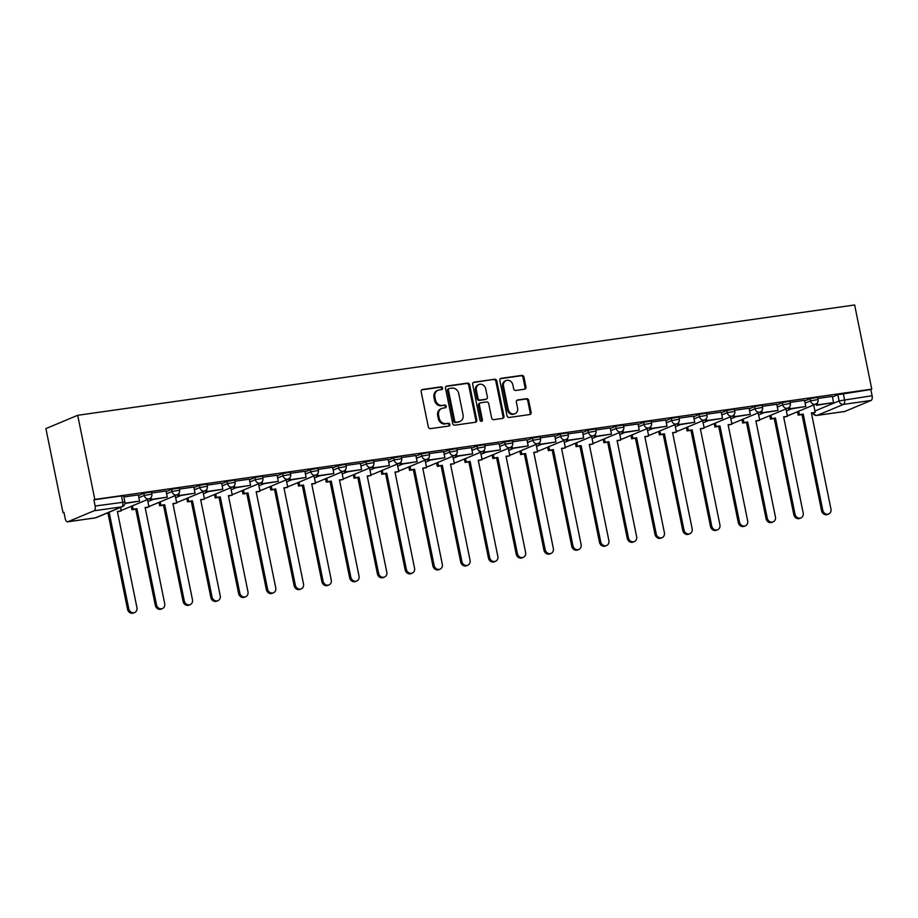 <?xml version="1.0" encoding="UTF-8"?>
<svg xmlns="http://www.w3.org/2000/svg" width="918" height="918" viewBox="0 0 918 918"><rect width="100%" height="100%" fill="white"/><g stroke="black" fill="none" stroke-linecap="round" stroke-linejoin="round"><path stroke-width="1.38" d="M442.556 388.05A1.411 1.228 67.3 0 0 441.053 386.857L422.498 389.484A2.008 1.756 67.3 0 0 421.155 391.699L428.316 426.927A2.008 1.756 67.3 0 0 430.462 428.637L449.028 426.009A1.411 1.228 67.3 0 0 448.466 423.267L446.068 423.6A6.426 5.6 67.3 0 1 439.206 418.138L438.597 415.2A6.426 5.6 67.3 0 1 441.707 408.476A6.426 5.6 67.3 0 1 442.924 408.143L445.322 407.799A1.411 1.228 67.3 0 0 444.76 405.056L442.361 405.4A6.426 5.6 67.3 0 1 435.499 399.927L434.902 396.989A6.426 5.6 67.3 0 1 438.012 390.265A6.426 5.6 67.3 0 1 439.217 389.932L441.615 389.599A1.411 1.228 67.3 0 0 442.556 388.05M441.34 389.634A1.411 1.228 67.3 0 0 440.135 387.247L421.695 389.863M448.753 426.044A1.411 1.228 67.3 0 0 447.536 423.646L446.068 423.6M445.046 407.844A1.411 1.228 67.3 0 0 443.83 405.446L442.361 405.4M524.614 389.198A2.008 1.756 67.3 0 0 525.957 386.983L523.948 377.103A2.008 1.756 67.3 0 0 521.803 375.393L501.194 378.319A2.008 1.756 67.3 0 0 499.84 380.522L507.011 415.762A2.008 1.756 67.3 0 0 509.157 417.472L529.766 414.546A2.008 1.756 67.3 0 0 531.12 412.331L528.688 400.397A2.008 1.756 67.3 0 0 526.542 398.687L517.718 399.938A2.008 1.756 67.3 0 0 516.375 402.141L517.58 408.062A5.37 4.682 67.3 0 1 514.975 413.685A5.37 4.682 67.3 0 1 508.228 409.394L503.512 386.191A5.37 4.682 67.3 0 1 506.105 380.568A5.37 4.682 67.3 0 1 512.852 384.871L513.644 388.739A2.008 1.756 67.3 0 0 515.79 390.448L524.614 389.198M871.767 389.14L94.818 499.438L77.697 415.292L854.647 304.983L871.767 389.14L870.838 389.53L872.1 395.715A4.097 1.962 81.9 0 1 871.056 400.477L844.824 411.448A4.097 1.962 81.9 0 1 844.583 411.516A4.097 1.962 81.9 0 1 844.342 411.516M469.626 384.814A2.008 1.756 67.3 0 0 467.48 383.104L446.871 386.03A2.008 1.756 67.3 0 0 445.517 388.234L452.689 423.473A2.008 1.756 67.3 0 0 454.835 425.183L475.444 422.257A2.008 1.756 67.3 0 0 476.786 420.042L469.626 384.814L468.696 385.204A2.008 1.756 67.3 0 0 466.551 383.494L446.068 386.398M474.032 382.175L494.641 379.249A2.008 1.756 67.3 0 1 496.787 380.959L503.948 416.187A2.008 1.756 67.3 0 1 502.605 418.401L493.781 419.652A2.008 1.756 67.3 0 1 491.635 417.942L488.732 403.656A2.008 1.756 67.3 0 0 486.586 401.946L480.734 402.772A2.008 1.756 67.3 0 0 479.391 404.976L482.409 419.859A1.411 1.228 67.3 0 1 479.965 420.203L472.678 384.378A2.008 1.756 67.3 0 1 474.032 382.175L473.309 382.473M832.419 397.001L837.847 394.729L839.109 400.902L872.1 395.715M67.875 521.745L95.461 517.832L121.692 506.862L94.106 510.775L67.875 521.745A4.097 1.962 -98.1 0 1 67.634 521.814A4.097 1.962 -98.1 0 1 65.201 518.532L63.95 512.359L63.021 512.737L63.996 512.6M63.021 512.737L45.9 428.591L77.697 415.292M94.106 510.775A4.097 1.962 -98.1 0 0 95.151 506.013L124.894 502.054L123.632 495.869L121.474 495.915L122.737 502.1A4.097 1.962 -98.1 0 1 121.692 506.862A4.097 3.569 67.3 0 0 122.461 506.644A4.097 4.097 0 0 0 124.894 502.054M94.818 499.438L93.9 499.828L95.151 506.013M125.066 503.477L139.525 501.09L138.366 494.905L123.861 496.959M166.032 490.992L151.619 493.023M177.713 494.504L178.012 495.961L195.052 493.207L193.882 487.022L179.377 489.076M205.471 490.568L205.77 492.025L222.81 489.271L221.64 483.075L207.135 485.14M249.317 479.173L234.905 481.193M277.075 475.226L262.663 477.257M288.757 478.737L289.055 480.206L306.096 477.452L304.925 471.255L290.421 473.309M316.515 474.801L316.813 476.258L333.854 473.504L332.683 467.308L318.179 469.373M360.361 463.406L345.948 465.426M372.031 466.918L372.329 468.375L389.381 465.621L388.211 459.425L373.706 461.49M415.888 455.523L401.464 457.543M443.646 451.587L429.222 453.607M455.317 455.099L455.615 456.556L472.655 453.802L471.485 447.605L456.992 449.671M483.075 451.151L483.373 452.608L500.425 449.866L499.254 443.669L484.75 445.723M526.932 439.756L512.508 441.787M538.602 443.268L538.9 444.725L555.941 441.983L554.77 435.786L540.266 437.84M566.36 439.332L566.658 440.789L583.699 438.035L582.528 431.839L568.035 433.904M610.206 427.937L595.793 429.957M621.888 431.449L622.186 432.906L639.226 430.152L638.056 423.955L623.551 426.021M649.646 427.501L649.944 428.97L666.984 426.216L665.814 420.019L651.31 422.073M693.492 416.118L679.079 418.138M721.25 412.171L706.837 414.19M732.931 415.682L733.218 417.139L750.27 414.385L749.099 408.2L734.595 410.254M776.777 404.287L762.353 406.318M804.535 400.351L790.111 402.371M804.65 400.936L810.089 398.664L810.537 400.856L818.099 399.537L817.651 397.345L810.089 398.664M776.892 404.884L782.32 402.612L782.767 404.804L790.341 403.484L789.893 401.281L782.32 402.612M749.134 408.82L754.562 406.548L755.009 408.739L762.583 407.42L762.135 405.228L754.562 406.548M721.376 412.756L726.804 410.495L727.251 412.687L734.825 411.367L734.377 409.164L726.804 410.495M693.606 416.703L699.046 414.431L699.493 416.623L707.055 415.303L706.608 413.111L699.046 414.431M665.848 420.639L671.276 418.367L671.724 420.57L679.297 419.239L678.85 417.047L671.276 418.367M638.09 424.586L643.518 422.314L643.966 424.506L651.539 423.187L651.091 420.995L643.518 422.314M610.332 428.522L615.76 426.25L616.207 428.454L623.781 427.122L623.333 424.931L615.76 426.25M582.563 432.47L588.002 430.198L588.449 432.389L596.011 431.07L595.575 428.878L588.002 430.198M554.805 436.406L560.232 434.134L560.68 436.325L568.253 435.006L567.806 432.814L560.232 434.134M527.047 440.353L532.474 438.081L532.922 440.273L540.495 438.953L540.048 436.761L532.474 438.081M499.289 444.289L504.716 442.017L505.164 444.209L512.737 442.889L512.29 440.697L504.716 442.017M471.531 448.236L476.958 445.964L477.406 448.156L484.968 446.836L484.532 444.633L476.958 445.964M443.761 452.172L449.2 449.9L449.636 452.092L457.21 450.772L456.762 448.581L449.2 449.9M416.003 456.108L421.431 453.848L421.878 456.039L429.452 454.72L429.004 452.517L421.431 453.848M388.245 460.056L393.673 457.784L394.12 459.975L401.694 458.656L401.246 456.464L393.673 457.784M360.487 463.992L365.915 461.72L366.362 463.923L373.924 462.592L373.488 460.4L365.915 461.72M332.718 467.939L338.157 465.667L338.593 467.859L346.166 466.539L345.719 464.347L338.157 465.667M304.96 471.875L310.387 469.603L310.835 471.795L318.408 470.475L317.961 468.283L310.387 469.603M277.202 475.822L282.629 473.55L283.077 475.742L290.65 474.422L290.203 472.231L282.629 473.55M249.444 479.758L254.871 477.486L255.319 479.678L262.892 478.358L262.445 476.167L254.871 477.486M221.674 483.706L227.113 481.434L227.549 483.625L235.123 482.306L234.675 480.103L227.113 481.434M193.916 487.642L199.344 485.37L199.791 487.561L207.365 486.242L206.917 484.05L199.344 485.37M166.158 491.578L171.586 489.317L172.033 491.509L179.607 490.189L179.159 487.986L171.586 489.317M138.4 495.525L143.828 493.253L144.275 495.445L151.849 494.125L151.401 491.933L143.828 493.253M816.205 403.863L816.504 405.32L833.544 402.566L832.385 396.369L817.881 398.435M870.838 389.53L837.847 394.729M93.9 499.828L121.474 495.915M438.012 390.265L437.083 390.655A6.426 5.6 67.3 0 0 433.973 397.379L434.902 396.989M441.432 405.79A6.426 5.6 67.3 0 1 434.57 400.317L433.973 397.379M441.707 408.476L440.789 408.854A6.426 5.6 67.3 0 0 437.679 415.59L438.597 415.2M445.138 423.99A6.426 5.6 67.3 0 1 438.276 418.516L437.679 415.59M475.317 422.269A2.008 1.756 67.3 0 0 475.868 420.433L468.696 385.204M449.35 388.498A1.411 1.228 67.3 0 0 448.397 390.047L454.697 420.972A1.411 1.228 67.3 0 0 456.2 422.165L458.725 421.81A6.426 5.6 67.3 0 0 459.929 421.477A6.426 5.6 67.3 0 0 463.039 414.752L458.748 393.604A6.426 5.6 67.3 0 0 451.874 388.142L449.35 388.498M448.42 388.888A1.411 1.228 67.3 0 0 447.479 390.425L448.397 390.047M459.929 421.477L459.011 421.867A6.426 5.6 67.3 0 1 457.795 422.2L455.271 422.555A1.411 1.228 67.3 0 1 453.767 421.362L447.479 390.425M473.229 382.542L494.641 379.249M502.479 418.413A2.008 1.756 67.3 0 0 503.03 416.577L495.858 381.349A2.008 1.756 67.3 0 0 493.712 379.639M479.804 403.163A2.008 1.756 67.3 0 0 478.462 405.366L481.491 420.237L482.409 419.859M481.227 421.408A1.411 1.228 67.3 0 0 481.491 420.237M485.714 388.819A5.37 4.682 67.3 0 0 478.966 384.527A5.37 4.682 67.3 0 0 476.373 390.15L478.037 398.32A2.008 1.756 67.3 0 0 480.183 400.03L486.024 399.204A2.008 1.756 67.3 0 0 487.378 397.001L485.714 388.819M478.966 384.527L478.037 384.917A5.37 4.682 67.3 0 0 475.444 390.54L476.373 390.15M486.402 399.101L485.484 399.491A2.008 1.756 67.3 0 1 485.106 399.594L479.253 400.42A2.008 1.756 67.3 0 1 477.108 398.71L475.444 390.54M506.105 380.568L505.187 380.959A5.37 4.682 67.3 0 0 502.582 386.581L503.512 386.191M514.975 413.685L514.046 414.075A5.37 4.682 67.3 0 1 507.298 409.784L502.582 386.581M529.64 414.557A2.008 1.756 67.3 0 0 530.191 412.721L527.758 400.787A2.008 1.756 67.3 0 0 525.612 399.078L516.914 400.305M524.488 389.209A2.008 1.756 67.3 0 0 525.027 387.373L523.019 377.493A2.008 1.756 67.3 0 0 520.873 375.783L500.39 378.686M134.659 612.513L133.454 613.017A4.705 4.097 -112.7 0 1 127.545 609.254L128.75 608.749A4.705 4.097 67.3 0 0 134.659 612.513A4.705 4.097 67.3 0 0 136.931 607.59L117.378 511.464L121.21 510.924L120.499 507.47M121.21 510.924L117.447 511.785M127.545 609.254L107.991 513.128L106.431 513.357M139.525 501.09L124.963 503.167M128.75 608.749L109.196 512.623L107.635 512.852M109.196 512.623L107.991 513.128M162.417 608.565L161.212 609.07A4.705 4.097 -112.7 0 1 155.303 605.306L156.508 604.801A4.705 4.097 67.3 0 0 162.417 608.565A4.705 4.097 67.3 0 0 164.701 603.642L145.136 507.528L148.968 506.977L147.454 499.541M148.968 506.977L145.205 507.849M155.303 605.306L135.749 509.192L131.928 509.731L133.133 509.226L132.433 505.818M131.228 506.323L131.928 509.731M149.944 498.451L150.242 499.908L167.294 497.154L151.447 499.403L151.057 497.464M167.294 497.154L166.032 490.969M150.242 499.908L151.447 499.403M156.508 604.801L136.954 508.687L133.133 509.226M136.954 508.687L135.749 509.192M190.187 604.629L188.982 605.134A4.705 4.097 -112.7 0 1 183.072 601.37L184.277 600.865A4.705 4.097 67.3 0 0 190.187 604.629A4.705 4.097 67.3 0 0 192.459 599.706L172.905 503.58L176.726 503.041L175.212 495.594M176.726 503.041L172.963 503.902M183.072 601.37L163.507 505.244L159.686 505.795L160.891 505.29L160.191 501.882M158.986 502.387L159.686 505.795M195.052 493.207L179.217 495.456L178.815 493.517M178.012 495.961L179.217 495.456M184.277 600.865L164.712 504.739L160.891 505.29M164.712 504.739L163.507 505.244M217.945 600.682L216.74 601.187A4.705 4.097 -112.7 0 1 210.83 597.423L212.035 596.918A4.705 4.097 67.3 0 0 217.945 600.682A4.705 4.097 67.3 0 0 220.217 595.759L200.663 499.644L204.484 499.094L202.97 491.658M204.484 499.094L200.732 499.966M210.83 597.423L191.277 501.308L187.444 501.848L188.649 501.343L187.96 497.935M186.756 498.44L187.444 501.848M222.81 489.271L206.975 491.52L206.584 489.581M205.77 492.025L206.975 491.52M212.035 596.918L192.482 500.803L188.649 501.343M192.482 500.803L191.277 501.308M245.703 596.746L244.498 597.251A4.705 4.097 -112.7 0 1 238.588 593.487L239.793 592.982A4.705 4.097 67.3 0 0 245.703 596.746A4.705 4.097 67.3 0 0 247.975 591.823L228.421 495.697L232.254 495.158L230.739 487.71M232.254 495.158L228.49 496.018M238.588 593.487L219.035 497.361L215.202 497.912L216.407 497.407L215.719 493.999M214.514 494.504L215.202 497.912M233.229 486.62L233.528 488.078L250.568 485.335L234.733 487.584L234.342 485.645M250.568 485.335L249.317 479.15M233.528 488.078L234.733 487.584M239.793 592.982L220.24 496.868L216.407 497.407M220.24 496.868L219.035 497.361M273.461 592.798L272.256 593.303A4.705 4.097 -112.7 0 1 266.346 589.551L267.551 589.046A4.705 4.097 67.3 0 0 273.461 592.798A4.705 4.097 67.3 0 0 275.744 587.876L256.179 491.761L260.012 491.21L258.497 483.775M260.012 491.21L256.248 492.082M266.346 589.551L246.793 493.425L242.972 493.964L244.177 493.459L243.477 490.051M242.272 490.556L242.972 493.964M260.987 482.684L261.286 484.142L278.338 481.388L262.491 483.637L262.1 481.698M278.338 481.388L277.075 475.203M261.286 484.142L262.491 483.637M267.551 589.046L247.998 492.92L244.177 493.459M247.998 492.92L246.793 493.425M301.23 588.863L300.014 589.367A4.705 4.097 -112.7 0 1 294.104 585.604L295.321 585.099A4.705 4.097 67.3 0 0 301.23 588.863A4.705 4.097 67.3 0 0 303.502 583.94L283.949 487.814L287.77 487.274L286.255 479.827M287.77 487.274L284.006 488.146M294.104 585.604L274.551 489.489L270.73 490.028L271.935 489.524L271.235 486.115M270.03 486.62L270.73 490.028M306.096 477.452L290.26 479.701L289.858 477.762M289.055 480.206L290.26 479.701M295.321 585.099L275.756 488.984L271.935 489.524M275.756 488.984L274.551 489.489M328.988 584.927L327.783 585.432A4.705 4.097 -112.7 0 1 321.874 581.668L323.079 581.163A4.705 4.097 67.3 0 0 328.988 584.927A4.705 4.097 67.3 0 0 331.26 579.992L311.707 483.878L315.528 483.338L314.013 475.891M315.528 483.338L311.776 484.199M321.874 581.668L302.32 485.542L298.488 486.081L299.693 485.588L299.004 482.168M297.799 482.673L298.488 486.081M333.854 473.504L318.018 475.754L317.617 473.814M316.813 476.258L318.018 475.754M323.079 581.163L303.525 485.037L299.693 485.588M303.525 485.037L302.32 485.542M356.746 580.979L355.541 581.484A4.705 4.097 -112.7 0 1 349.632 577.72L350.837 577.215A4.705 4.097 67.3 0 0 356.746 580.979A4.705 4.097 67.3 0 0 359.018 576.056L339.465 479.93L343.298 479.391L341.783 471.955M343.298 479.391L339.534 480.263M349.632 577.72L330.078 481.606L326.246 482.145L327.451 481.64L326.762 478.232M325.557 478.737L326.246 482.145M344.273 470.854L344.571 472.322L361.612 469.568L345.776 471.818L345.386 469.878M361.612 469.568L360.361 463.383M344.571 472.322L345.776 471.818M350.837 577.215L331.283 481.101L327.451 481.64M331.283 481.101L330.078 481.606M384.504 577.043L383.299 577.548A4.705 4.097 -112.7 0 1 377.39 573.784L378.595 573.28A4.705 4.097 67.3 0 0 384.504 577.043A4.705 4.097 67.3 0 0 386.788 572.109L367.223 475.994L371.056 475.455L369.541 468.008M371.056 475.455L367.292 476.316M377.39 573.784L357.836 477.658L354.015 478.209L355.22 477.704L354.52 474.285M353.315 474.79L354.015 478.209M389.381 465.621L373.534 467.87L373.144 465.931M372.329 468.375L373.534 467.87M378.595 573.28L359.041 477.153L355.22 477.704M359.041 477.153L357.836 477.658M412.262 573.096L411.057 573.601A4.705 4.097 -112.7 0 1 405.148 569.837L406.353 569.332A4.705 4.097 67.3 0 0 412.262 573.096A4.705 4.097 67.3 0 0 414.546 568.173L394.992 472.059L398.814 471.508L397.299 464.072M398.814 471.508L395.05 472.38M405.148 569.837L385.594 473.722L381.773 474.262L382.978 473.757L382.278 470.349M381.073 470.854L381.773 474.262M399.8 462.97L400.099 464.439L417.139 461.685L401.304 463.934L400.902 461.995M417.139 461.685L415.877 455.5M400.099 464.439L401.304 463.934M406.353 569.332L386.799 473.218L382.978 473.757M386.799 473.218L385.594 473.722M440.032 569.16L438.827 569.665A4.705 4.097 -112.7 0 1 432.917 565.901L434.122 565.396A4.705 4.097 67.3 0 0 440.032 569.16A4.705 4.097 67.3 0 0 442.304 564.237L422.75 468.111L426.572 467.572L425.057 460.125M426.572 467.572L422.819 468.432M432.917 565.901L413.352 469.775L409.531 470.326L410.736 469.821L410.048 466.413M408.843 466.906L409.531 470.326M427.559 459.034L427.857 460.492L444.897 457.738L429.062 459.987L428.66 458.048M444.897 457.738L443.635 451.564M427.857 460.492L429.062 459.987M434.122 565.396L414.569 469.27L410.736 469.821M414.569 469.27L413.352 469.775M467.79 565.213L466.585 565.717A4.705 4.097 -112.7 0 1 460.675 561.954L461.88 561.449A4.705 4.097 67.3 0 0 467.79 565.213A4.705 4.097 67.3 0 0 470.062 560.29L450.509 464.175L454.341 463.624L452.826 456.189M454.341 463.624L450.577 464.497M460.675 561.954L441.122 465.839L437.289 466.378L438.494 465.874L437.806 462.465M436.601 462.97L437.289 466.378M472.655 453.802L456.82 456.051L456.43 454.112M455.615 456.556L456.82 456.051M461.88 561.449L442.327 465.334L438.494 465.874M442.327 465.334L441.122 465.839M495.548 561.277L494.343 561.782A4.705 4.097 -112.7 0 1 488.433 558.018L489.638 557.513A4.705 4.097 67.3 0 0 495.548 561.277A4.705 4.097 67.3 0 0 497.831 556.354L478.267 460.228L482.099 459.689L480.584 452.241M482.099 459.689L478.335 460.549M488.433 558.018L468.88 461.892L465.059 462.442L466.264 461.938L465.564 458.53M464.359 459.034L465.059 462.442M500.425 449.866L484.578 452.104L484.188 450.164M483.373 452.608L484.578 452.104M489.638 557.513L470.085 461.387L466.264 461.938M470.085 461.387L468.88 461.892M523.306 557.329L522.101 557.834A4.705 4.097 -112.7 0 1 516.191 554.07L517.396 553.577A4.705 4.097 67.3 0 0 523.306 557.329A4.705 4.097 67.3 0 0 525.589 552.406L506.036 456.292L509.857 455.741L508.342 448.305M509.857 455.741L506.093 456.613M516.191 554.07L496.638 457.956L492.817 458.495L494.022 457.99L493.322 454.582M492.117 455.087L492.817 458.495M510.844 447.215L511.142 448.673L528.183 445.918L512.347 448.168L511.946 446.228M528.183 445.918L526.921 439.733M511.142 448.673L512.347 448.168M517.396 553.577L497.843 457.451L494.022 457.99M497.843 457.451L496.638 457.956M551.075 553.393L549.871 553.898A4.705 4.097 -112.7 0 1 543.961 550.134L545.166 549.63A4.705 4.097 67.3 0 0 551.075 553.393A4.705 4.097 67.3 0 0 553.347 548.471L533.794 452.344L537.615 451.805L536.101 444.358M537.615 451.805L533.863 452.677M543.961 550.134L524.396 454.02L520.575 454.559L521.78 454.054L521.091 450.646M519.886 451.151L520.575 454.559M555.941 441.983L540.105 444.232L539.704 442.292M538.9 444.725L540.105 444.232M545.166 549.63L525.601 453.515L521.78 454.054M525.601 453.515L524.396 454.02M578.833 549.457L577.629 549.951A4.705 4.097 -112.7 0 1 571.719 546.199L572.924 545.694A4.705 4.097 67.3 0 0 578.833 549.457A4.705 4.097 67.3 0 0 581.105 544.523L561.552 448.409L565.385 447.869L563.87 440.422M565.385 447.869L561.621 448.73M571.719 546.199L552.166 450.072L548.333 450.612L549.538 450.107L548.849 446.699M547.644 447.204L548.333 450.612M583.699 438.035L567.863 440.284L567.473 438.345M566.658 440.789L567.863 440.284M572.924 545.694L553.37 449.568L549.538 450.107M553.37 449.568L552.166 450.072M606.591 545.51L605.387 546.015A4.705 4.097 -112.7 0 1 599.477 542.251L600.682 541.746A4.705 4.097 67.3 0 0 606.591 545.51A4.705 4.097 67.3 0 0 608.875 540.587L589.31 444.461L593.143 443.922L591.628 436.475M593.143 443.922L589.379 444.794M599.477 542.251L579.924 446.137L576.102 446.676L577.307 446.171L576.607 442.763M575.402 443.268L576.102 446.676M594.118 435.384L594.416 436.853L611.468 434.099L595.621 436.348L595.231 434.409M611.468 434.099L610.206 427.914M594.416 436.853L595.621 436.348M600.682 541.746L581.128 445.632L577.307 446.171M581.128 445.632L579.924 446.137M634.349 541.574L633.145 542.079A4.705 4.097 -112.7 0 1 627.235 538.315L628.44 537.81A4.705 4.097 67.3 0 0 634.349 541.574A4.705 4.097 67.3 0 0 636.633 536.64L617.08 440.525L620.901 439.986L619.386 432.539M620.901 439.986L617.137 440.847M627.235 538.315L607.682 442.189L603.86 442.728L605.065 442.235L604.365 438.815M603.16 439.32L603.86 442.728M639.226 430.152L623.391 432.401L622.989 430.462M622.186 432.906L623.391 432.401M628.44 537.81L608.886 441.684L605.065 442.235M608.886 441.684L607.682 442.189M662.119 537.627L660.914 538.132A4.705 4.097 -112.7 0 1 655.004 534.368L656.209 533.863A4.705 4.097 67.3 0 0 662.119 537.627A4.705 4.097 67.3 0 0 664.391 532.704L644.838 436.589L648.659 436.039L647.144 428.603M648.659 436.039L644.906 436.911M655.004 534.368L635.44 438.253L631.618 438.793L632.823 438.288L632.135 434.88M630.93 435.384L631.618 438.793M666.984 426.216L651.149 428.465L650.747 426.526M649.944 428.97L651.149 428.465M656.209 533.863L636.644 437.748L632.823 438.288M636.644 437.748L635.44 438.253M689.877 533.691L688.672 534.196A4.705 4.097 -112.7 0 1 682.762 530.432L683.967 529.927A4.705 4.097 67.3 0 0 689.877 533.691A4.705 4.097 67.3 0 0 692.149 528.768L672.596 432.642L676.417 432.103L674.914 424.655M676.417 432.103L672.664 432.963M682.762 530.432L663.209 434.306L659.376 434.857L660.581 434.352L659.893 430.932M658.688 431.437L659.376 434.857M677.404 423.565L677.702 425.023L694.742 422.269L678.907 424.518L678.517 422.578M694.742 422.269L693.492 416.095M677.702 425.023L678.907 424.518M683.967 529.927L664.414 433.801L660.581 434.352M664.414 433.801L663.209 434.306M717.635 529.743L716.43 530.248A4.705 4.097 -112.7 0 1 710.521 526.484L711.725 525.98A4.705 4.097 67.3 0 0 717.635 529.743A4.705 4.097 67.3 0 0 719.919 524.821L700.354 428.706L704.186 428.155L702.672 420.719M704.186 428.155L700.423 429.027M710.521 526.484L690.967 430.37L687.134 430.909L688.351 430.404L687.651 426.996M686.446 427.501L687.134 430.909M705.162 419.618L705.46 421.087L722.5 418.333L706.665 420.582L706.275 418.642M722.5 418.333L721.25 412.148M705.46 421.087L706.665 420.582M711.725 525.98L692.172 429.865L688.351 430.404M692.172 429.865L690.967 430.37M745.393 525.807L744.188 526.312A4.705 4.097 -112.7 0 1 738.279 522.549L739.483 522.044A4.705 4.097 67.3 0 0 745.393 525.807A4.705 4.097 67.3 0 0 747.677 520.885L728.123 424.759L731.944 424.219L730.43 416.772M731.944 424.219L728.181 425.08M738.279 522.549L718.725 426.422L714.904 426.973L716.109 426.468L715.409 423.06M714.204 423.554L714.904 426.973M750.27 414.385L734.434 416.634L734.033 414.695M733.218 417.139L734.434 416.634M739.483 522.044L719.93 425.918L716.109 426.468M719.93 425.918L718.725 426.422M773.163 521.86L771.958 522.365A4.705 4.097 -112.7 0 1 766.048 518.601L767.253 518.096A4.705 4.097 67.3 0 0 773.163 521.86A4.705 4.097 67.3 0 0 775.435 516.937L755.881 420.823L759.702 420.272L758.188 412.836M759.702 420.272L755.95 421.144M766.048 518.601L746.483 422.487L742.662 423.026L743.867 422.521L743.178 419.113M741.962 419.618L742.662 423.026M760.689 411.746L760.988 413.203L778.028 410.449L762.192 412.698L761.791 410.759M778.028 410.449L776.766 404.264M760.988 413.203L762.192 412.698M767.253 518.096L747.688 421.982L743.867 422.521M747.688 421.982L746.483 422.487M800.921 517.924L799.716 518.429A4.705 4.097 -112.7 0 1 793.806 514.665L795.011 514.16A4.705 4.097 67.3 0 0 800.921 517.924A4.705 4.097 67.3 0 0 803.193 513.001L783.639 416.875L787.46 416.336L785.946 408.889M787.46 416.336L783.708 417.197M793.806 514.665L774.253 418.539L770.42 419.09L771.625 418.585L770.936 415.177M769.732 415.682L770.42 419.09M788.447 407.799L788.746 409.256L805.786 406.513L789.95 408.751L789.56 406.812M805.786 406.513L804.535 400.328M788.746 409.256L789.95 408.751M795.011 514.16L775.458 418.046L771.625 418.585M775.458 418.046L774.253 418.539M828.679 513.977L827.474 514.482A4.705 4.097 -112.7 0 1 821.564 510.718L822.769 510.224A4.705 4.097 67.3 0 0 828.679 513.977A4.705 4.097 67.3 0 0 830.951 509.054L811.397 412.939L815.23 412.389L813.715 404.953M815.23 412.389L811.466 413.261M821.564 510.718L802.011 414.603L798.178 415.143L799.383 414.638L798.694 411.23M797.49 411.734L798.178 415.143M833.544 402.566L817.708 404.815L817.318 402.876M816.504 405.32L817.708 404.815M822.769 510.224L803.216 414.098L799.383 414.638M803.216 414.098L802.011 414.603M440.135 387.247L441.053 386.857M447.536 423.646L448.466 423.267M443.83 405.446L444.76 405.056M814.943 411.012L839.109 400.902A4.097 3.569 -112.7 0 0 843.47 404.39L817.238 415.361L844.824 411.448M871.056 400.477L843.47 404.39A4.097 1.962 -98.1 0 0 844.514 399.628L843.263 393.443M786.37 410.966L791.316 408.9M805.097 403.128L810.537 400.856A4.097 3.569 -112.7 0 0 815.666 404.127A4.097 4.097 0 0 0 818.099 399.537M758.612 414.902L763.558 412.836M777.339 407.076L782.767 404.804A4.097 3.569 -112.7 0 0 787.908 408.074A4.097 4.097 0 0 0 790.341 403.484M730.854 418.849L735.8 416.772M749.581 411.012L755.009 408.739A4.097 3.569 -112.7 0 0 760.15 412.01A4.097 4.097 0 0 0 762.583 407.42M703.085 422.785L708.042 420.719M721.823 414.959L727.251 412.687A4.097 3.569 -112.7 0 0 732.392 415.957A4.097 4.097 0 0 0 734.825 411.367M675.327 426.732L680.272 424.655M694.054 418.895L699.493 416.623A4.097 3.569 -112.7 0 0 704.622 419.893A4.097 4.097 0 0 0 707.055 415.303M647.569 430.668L652.514 428.603M666.296 422.842L671.724 420.57A4.097 3.569 -112.7 0 0 676.864 423.841A4.097 4.097 0 0 0 679.297 419.239M619.811 434.616L624.756 432.539M638.538 426.778L643.966 424.506A4.097 3.569 -112.7 0 0 649.106 427.777A4.097 4.097 0 0 0 651.539 423.187M592.053 438.552L596.998 436.486M610.78 430.714L616.207 428.454A4.097 3.569 -112.7 0 0 621.348 431.724A4.097 4.097 0 0 0 623.781 427.122M564.283 442.487L569.229 440.422M583.01 434.662L588.449 432.389A4.097 3.569 -112.7 0 0 593.579 435.66A4.097 4.097 0 0 0 596.011 431.07M536.525 446.435L541.471 444.369M555.252 438.597L560.68 436.325A4.097 3.569 -112.7 0 0 565.821 439.607A4.097 4.097 0 0 0 568.253 435.006M508.767 450.371L513.713 448.305M527.494 442.545L532.922 440.273A4.097 3.569 -112.7 0 0 538.063 443.543A4.097 4.097 0 0 0 540.495 438.953M481.009 454.318L485.955 452.253M499.736 446.481L505.164 444.209A4.097 3.569 -112.7 0 0 510.305 447.479A4.097 4.097 0 0 0 512.737 442.889M453.24 458.254L458.185 456.189M471.967 450.428L477.406 448.156A4.097 3.569 -112.7 0 0 482.535 451.426A4.097 4.097 0 0 0 484.968 446.836M425.482 462.202L430.427 460.125M444.209 454.364L449.636 452.092A4.097 3.569 -112.7 0 0 454.777 455.362A4.097 4.097 0 0 0 457.21 450.772M397.724 466.137L402.669 464.072M416.451 458.311L421.878 456.039A4.097 3.569 -112.7 0 0 427.019 459.31A4.097 4.097 0 0 0 429.452 454.72M369.965 470.085L374.911 468.008M388.693 462.247L394.12 459.975A4.097 3.569 -112.7 0 0 399.261 463.246A4.097 4.097 0 0 0 401.694 458.656M342.196 474.021L347.142 471.955M360.923 466.183L366.362 463.923A4.097 3.569 -112.7 0 0 371.503 467.193A4.097 4.097 0 0 0 373.924 462.592M314.438 477.968L319.384 475.891M333.165 470.131L338.593 467.859A4.097 3.569 -112.7 0 0 343.734 471.129A4.097 4.097 0 0 0 346.166 466.539M286.68 481.904L291.626 479.839M305.407 474.067L310.835 471.795A4.097 3.569 -112.7 0 0 315.976 475.076A4.097 4.097 0 0 0 318.408 470.475M258.922 485.84L263.868 483.775M277.649 478.014L283.077 475.742A4.097 3.569 -112.7 0 0 288.218 479.012A4.097 4.097 0 0 0 290.65 474.422M231.152 489.787L236.11 487.722M249.88 481.95L255.319 479.678A4.097 3.569 -112.7 0 0 260.46 482.96A4.097 4.097 0 0 0 262.892 478.358M203.394 493.723L208.34 491.658M222.122 485.897L227.549 483.625A4.097 3.569 -112.7 0 0 232.69 486.896A4.097 4.097 0 0 0 235.123 482.306M175.636 497.671L180.582 495.594M194.364 489.833L199.791 487.561A4.097 3.569 -112.7 0 0 204.932 490.832A4.097 4.097 0 0 0 207.365 486.242M147.878 501.607L152.824 499.541M166.606 493.781L172.033 491.509A4.097 3.569 -112.7 0 0 177.174 494.779A4.097 4.097 0 0 0 179.607 490.189M138.847 497.717L144.275 495.445A4.097 3.569 -112.7 0 0 149.416 498.715A4.097 4.097 0 0 0 151.849 494.125M149.416 498.715L123.173 509.697A4.097 3.569 -112.7 0 1 122.404 509.903A4.097 3.569 67.3 0 1 120.981 509.788M177.174 494.779L150.931 505.749A4.097 3.569 -112.7 0 1 150.162 505.967A4.097 3.569 67.3 0 1 148.739 505.852M204.932 490.832L178.689 501.813A4.097 3.569 -112.7 0 1 177.931 502.02A4.097 3.569 67.3 0 1 176.497 501.905M232.69 486.896L206.458 497.866A4.097 3.569 -112.7 0 1 205.689 498.084A4.097 3.569 67.3 0 1 204.255 497.969M260.46 482.96L234.216 493.93A4.097 3.569 -112.7 0 1 233.447 494.136A4.097 3.569 67.3 0 1 232.024 494.033M288.218 479.012L261.974 489.982A4.097 3.569 -112.7 0 1 261.205 490.201A4.097 3.569 67.3 0 1 259.783 490.086M315.976 475.076L289.732 486.047A4.097 3.569 -112.7 0 1 288.963 486.253A4.097 3.569 67.3 0 1 287.541 486.15M343.734 471.129L317.502 482.099A4.097 3.569 -112.7 0 1 316.733 482.317A4.097 3.569 67.3 0 1 315.299 482.202M371.503 467.193L345.26 478.163A4.097 3.569 -112.7 0 1 344.491 478.37A4.097 3.569 67.3 0 1 343.068 478.267M399.261 463.246L373.018 474.227A4.097 3.569 -112.7 0 1 372.249 474.434A4.097 3.569 67.3 0 1 370.826 474.319M427.019 459.31L400.776 470.28A4.097 3.569 -112.7 0 1 400.007 470.498A4.097 3.569 67.3 0 1 398.584 470.383M454.777 455.362L428.545 466.344A4.097 3.569 -112.7 0 1 427.777 466.551A4.097 3.569 67.3 0 1 426.342 466.436M482.535 451.426L456.303 462.397A4.097 3.569 -112.7 0 1 455.535 462.615A4.097 3.569 67.3 0 1 454.112 462.5M510.305 447.479L484.061 458.461A4.097 3.569 -112.7 0 1 483.293 458.667A4.097 3.569 67.3 0 1 481.87 458.552M538.063 443.543L511.819 454.513A4.097 3.569 -112.7 0 1 511.051 454.731A4.097 3.569 67.3 0 1 509.628 454.617M565.821 439.607L539.589 450.577A4.097 3.569 -112.7 0 1 538.82 450.784A4.097 3.569 67.3 0 1 537.386 450.681M593.579 435.66L567.347 446.63A4.097 3.569 -112.7 0 1 566.578 446.848A4.097 3.569 67.3 0 1 565.144 446.733M621.348 431.724L595.105 442.694A4.097 3.569 -112.7 0 1 594.336 442.901A4.097 3.569 67.3 0 1 592.913 442.797M649.106 427.777L622.863 438.758A4.097 3.569 -112.7 0 1 622.094 438.965A4.097 3.569 67.3 0 1 620.671 438.85M676.864 423.841L650.632 434.811A4.097 3.569 -112.7 0 1 649.864 435.017A4.097 3.569 67.3 0 1 648.429 434.914M704.622 419.893L678.391 430.875A4.097 3.569 -112.7 0 1 677.622 431.081A4.097 3.569 67.3 0 1 676.187 430.967M732.392 415.957L706.149 426.927A4.097 3.569 -112.7 0 1 705.38 427.145A4.097 3.569 67.3 0 1 703.957 427.031M760.15 412.01L733.907 422.991A4.097 3.569 -112.7 0 1 733.138 423.198A4.097 3.569 67.3 0 1 731.715 423.083M787.908 408.074L761.676 419.044A4.097 3.569 -112.7 0 1 760.907 419.262A4.097 3.569 67.3 0 1 759.473 419.147M815.666 404.127L789.434 415.108A4.097 3.569 -112.7 0 1 788.665 415.315A4.097 3.569 67.3 0 1 787.231 415.2M812.705 413.089A4.097 4.097 0 0 0 816.997 415.429A4.097 1.962 81.9 0 0 817.238 415.361A4.097 3.569 -112.7 0 1 813.245 413.008M844.583 411.516L816.997 415.429A4.097 1.962 81.9 0 1 816.55 415.384M67.634 521.814L95.22 517.901A4.097 4.097 0 0 0 96.218 517.626A4.097 3.569 67.3 0 1 95.461 517.832A4.097 1.962 81.9 0 1 95.22 517.901A4.097 1.962 81.9 0 1 94.979 517.901M434.57 400.317L435.499 399.927M438.276 418.516L439.206 418.138M421.787 389.794L422.498 389.484M475.868 420.433L476.786 420.042M446.148 386.329L446.871 386.03M466.551 383.494L467.48 383.104M453.767 421.362L454.697 420.972M455.271 422.555L456.2 422.165M457.795 422.2L458.725 421.81M495.858 381.349L496.787 380.959M503.03 416.577L503.948 416.187M478.462 405.366L479.391 404.976M477.108 398.71L478.037 398.32M479.253 400.42L480.183 400.03M485.106 399.594L486.024 399.204M507.298 409.784L508.228 409.394M517.006 400.237L517.718 399.938M525.612 399.078L526.542 398.687M527.758 400.787L528.688 400.397M530.191 412.721L531.12 412.331M500.471 378.618L501.194 378.319M520.873 375.783L521.803 375.393M523.019 377.493L523.948 377.103M525.027 387.373L525.957 386.983M121.015 509.972A4.097 4.097 0 0 0 123.173 509.697M148.773 506.025A4.097 4.097 0 0 0 150.931 505.749M176.531 502.089A4.097 4.097 0 0 0 178.689 501.813M204.289 498.141A4.097 4.097 0 0 0 206.458 497.866M232.059 494.205A4.097 4.097 0 0 0 234.216 493.93M259.817 490.258A4.097 4.097 0 0 0 261.974 489.982M287.575 486.322A4.097 4.097 0 0 0 289.732 486.047M315.333 482.386A4.097 4.097 0 0 0 317.502 482.099M343.102 478.439A4.097 4.097 0 0 0 345.26 478.163M370.861 474.503A4.097 4.097 0 0 0 373.018 474.227M398.619 470.555A4.097 4.097 0 0 0 400.776 470.28M426.377 466.619A4.097 4.097 0 0 0 428.545 466.344M454.146 462.672A4.097 4.097 0 0 0 456.303 462.397M481.904 458.736A4.097 4.097 0 0 0 484.061 458.461M509.662 454.789A4.097 4.097 0 0 0 511.819 454.513M537.42 450.853A4.097 4.097 0 0 0 539.589 450.577M565.19 446.905A4.097 4.097 0 0 0 567.347 446.63M592.948 442.969A4.097 4.097 0 0 0 595.105 442.694M620.706 439.034A4.097 4.097 0 0 0 622.863 438.758M648.464 435.086A4.097 4.097 0 0 0 650.632 434.811M676.233 431.15A4.097 4.097 0 0 0 678.391 430.875M703.991 427.203A4.097 4.097 0 0 0 706.149 426.927M731.749 423.267A4.097 4.097 0 0 0 733.907 422.991M759.507 419.319A4.097 4.097 0 0 0 761.676 419.044M787.277 415.384A4.097 4.097 0 0 0 789.434 415.108M96.218 517.626L122.461 506.644M448.156 388.957L449.086 388.566M479.425 403.266L480.355 402.876"/></g></svg>
